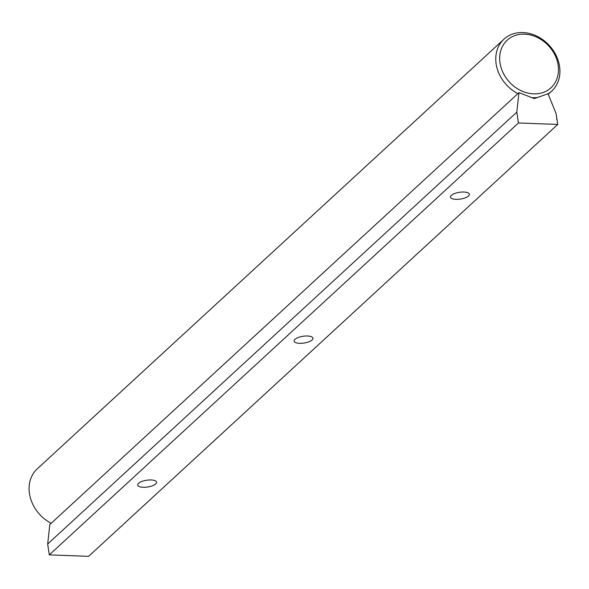 <?xml version="1.0" encoding="UTF-8"?>
<svg xmlns="http://www.w3.org/2000/svg" width="589" height="589" viewBox="0 0 589 589"><rect width="100%" height="100%" fill="white"/><g stroke="black" fill="none" stroke-linecap="round" stroke-linejoin="round"><path stroke-width="0.88" d="M517.893 93.629A35.274 29.104 -132.6 0 1 496.152 63.943A35.274 29.104 -132.6 0 1 503.963 39.176L37.262 468.829A35.274 29.104 47.4 0 0 29.45 493.597A35.274 29.104 47.4 0 0 51.191 523.282M558.129 65.085A32.336 26.674 47.4 0 0 524.556 34.155A32.336 26.674 47.4 0 0 500.009 62.92A32.336 26.674 47.4 0 0 533.59 93.857A32.336 26.674 47.4 0 0 558.129 65.085M503.963 39.176A35.274 29.104 -132.6 0 1 536.969 36.201A35.274 29.104 -132.6 0 1 559.55 66.314A35.274 29.104 -132.6 0 1 551.738 91.081A35.274 29.104 -132.6 0 1 548.057 93.865M537.382 97.516A35.274 29.104 -132.6 0 1 531.823 97.641M307.495 336.002A9.549 3.416 -8.6 0 1 312.973 338.233A9.549 3.416 -8.6 0 1 299.558 343.313A9.549 3.416 -8.6 0 1 294.088 341.083A9.549 3.416 -8.6 0 1 307.495 336.002M463.882 192.036A9.549 3.416 -8.6 0 1 469.352 194.267A9.549 3.416 -8.6 0 1 455.945 199.347A9.549 3.416 -8.6 0 1 450.467 197.116A9.549 3.416 -8.6 0 1 463.882 192.036M151.115 479.969A9.549 3.416 -8.6 0 1 156.586 482.2A9.549 3.416 -8.6 0 1 143.179 487.28A9.549 3.416 -8.6 0 1 137.708 485.049A9.549 3.416 -8.6 0 1 151.115 479.969M516.811 112.138L518.445 122.976L557.754 124.441L88.615 556.34L49.307 554.875L47.665 544.037L49.822 524.541L518.968 92.642L516.811 112.138L47.665 544.037M518.445 122.976L49.307 554.875M557.754 124.441L557.003 119.449L556.509 119L556.87 118.58L556.119 113.603L548.006 93.725L534.304 98.613L518.968 92.642M551.738 91.081L548.241 94.299"/></g></svg>
